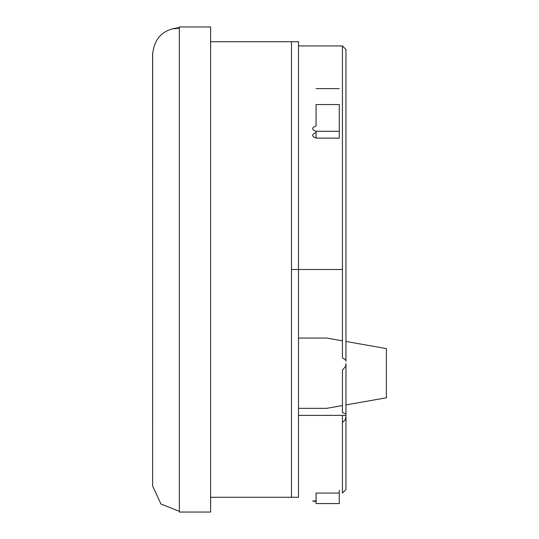<?xml version="1.0" encoding="UTF-8"?>
<svg xmlns="http://www.w3.org/2000/svg" width="539" height="539" viewBox="0 0 539 539"><rect width="100%" height="100%" fill="white"/><g stroke="black" fill="none" stroke-linecap="round" stroke-linejoin="round"><path stroke-width="0.81" d="M298.498 45.936L342.44 45.936L342.44 269.5L291.471 269.5L291.471 41.719L291.471 497.281L291.471 269.5L298.498 269.5L298.498 497.281L210.621 497.281M179.339 511.343L160.939 503.999L152.625 486.003L152.658 52.997M210.621 26.95L210.621 512.05L179.339 512.05L179.339 26.95L210.621 26.95M298.498 338.047L326.573 338.047L342.44 340.843L326.573 338.047L298.498 338.047L298.498 269.5L298.498 497.281L298.498 41.719L298.498 269.5L298.498 41.719L210.621 41.719M345.297 413.581L345.647 413.44L345.957 414.343L345.957 363.657L345.647 366.473L342.44 369.922L342.44 412.625L345.297 413.581M345.957 489.547L345.957 416.263L345.297 419.699L342.44 422.515L342.44 493.064L345.957 489.547L345.957 415.38L298.498 415.38M342.44 422.515L342.44 415.38M342.44 269.5L342.44 357.957L345.647 359.708L345.957 361.332L345.957 49.453L342.44 45.936L342.44 269.5M316.076 111.391L316.076 125.937L316.076 104.553L339.274 104.553L316.076 104.553M316.076 132.486C311.542 134.346 311.542 136.226 316.076 138.119L339.274 138.119L339.274 104.553L339.274 131.28L316.076 131.28C311.542 129.501 311.542 127.716 316.076 125.937M179.339 28.143L173.713 28.81M316.076 131.28L316.076 138.119L339.274 138.119L339.274 131.28L316.076 131.28M316.076 88.612L339.274 88.612M316.076 503.561L339.274 503.561L339.274 493.064L339.274 503.561L316.076 503.561L316.076 493.064L339.274 493.064L339.274 490.301M316.076 500.805C311.542 500.987 311.542 501.169 316.076 501.358M345.957 413.992L345.957 415.38M386.375 348.592L345.957 341.463L386.375 348.592L386.375 397.802L345.957 404.93L386.375 397.802L386.375 348.592M298.498 408.346L326.573 408.346L342.44 405.55L326.573 408.346M152.625 54.372L152.625 484.628L152.625 54.372C154.208 38.148 163.108 29.241 179.339 27.657"/></g></svg>
